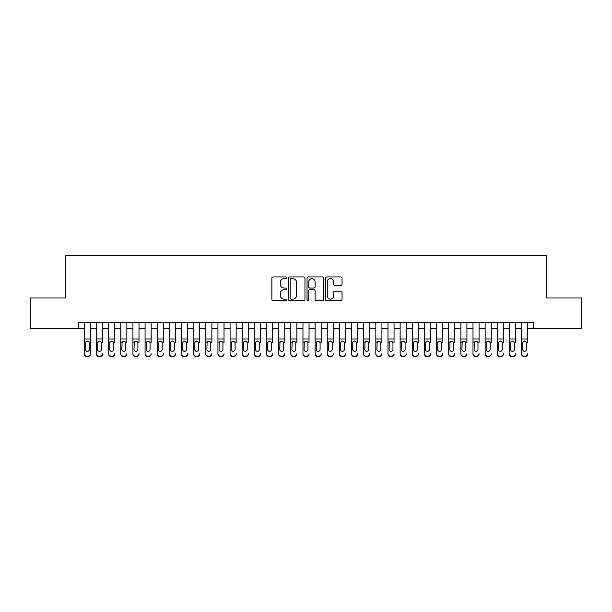 <?xml version="1.0" encoding="UTF-8"?>
<svg xmlns="http://www.w3.org/2000/svg" width="612" height="612" viewBox="0 0 612 612"><rect width="100%" height="100%" fill="white"/><g stroke="black" fill="none" stroke-linecap="round" stroke-linejoin="round"><path stroke-width="0.92" d="M286.569 277.787A0.834 0.834 0 0 0 285.735 276.953L273.067 276.953A1.193 1.193 0 0 0 271.873 278.146L271.873 299.605A1.193 1.193 0 0 0 273.067 300.798L285.735 300.798A0.834 0.834 0 0 0 286.569 299.964A0.834 0.834 0 0 0 285.735 299.13L284.09 299.13A3.817 3.817 0 0 1 280.281 295.313L280.281 293.523A3.817 3.817 0 0 1 284.09 289.705L285.735 289.705A0.834 0.834 0 0 0 286.569 288.872A0.834 0.834 0 0 0 285.735 288.038L284.09 288.038A3.817 3.817 0 0 1 280.281 284.228L280.281 282.438A3.817 3.817 0 0 1 284.09 278.621L285.735 278.621A0.834 0.834 0 0 0 286.569 277.787M340.838 285.36A1.193 1.193 0 0 0 342.032 284.167L342.032 278.146A1.193 1.193 0 0 0 340.838 276.953L326.77 276.953A1.193 1.193 0 0 0 325.584 278.146L325.584 299.605A1.193 1.193 0 0 0 326.77 300.798L340.838 300.798A1.193 1.193 0 0 0 342.032 299.605L342.032 292.329A1.193 1.193 0 0 0 340.838 291.144L334.818 291.144A1.193 1.193 0 0 0 333.632 292.329L333.632 295.94A3.19 3.19 0 0 1 330.442 299.13A3.19 3.19 0 0 1 327.252 295.94L327.252 281.811A3.19 3.19 0 0 1 330.442 278.621A3.19 3.19 0 0 1 333.632 281.811L333.632 284.167A1.193 1.193 0 0 0 334.818 285.36L340.838 285.36M78.275 328.346L30.6 328.346L30.6 297.983L65.515 297.983L65.515 255.472L546.485 255.472L546.485 297.983L581.4 297.983L581.4 328.346L533.725 328.346L533.725 322.272L78.275 322.272L78.275 328.346L84.341 328.346M304.96 278.146A1.193 1.193 0 0 0 303.766 276.953L289.698 276.953A1.193 1.193 0 0 0 288.504 278.146L288.504 299.605A1.193 1.193 0 0 0 289.698 300.798L303.766 300.798A1.193 1.193 0 0 0 304.96 299.605L304.96 278.146M308.234 276.953L322.302 276.953A1.193 1.193 0 0 1 323.496 278.146L323.496 299.605A1.193 1.193 0 0 1 322.302 300.798L316.282 300.798A1.193 1.193 0 0 1 315.088 299.605L315.088 290.899A1.193 1.193 0 0 0 313.895 289.705L309.901 289.705A1.193 1.193 0 0 0 308.716 290.899L308.716 299.964A0.834 0.834 0 0 1 307.874 300.798A0.834 0.834 0 0 1 307.04 299.964L307.04 278.146A1.193 1.193 0 0 1 308.234 276.953M90.415 328.346L96.489 328.346M102.564 328.346L108.638 328.346M114.704 328.346L120.778 328.346M126.852 328.346L132.926 328.346M139 328.346L145.075 328.346M151.141 328.346L157.215 328.346M163.289 328.346L169.363 328.346M175.437 328.346L181.512 328.346M187.578 328.346L193.652 328.346M199.726 328.346L205.8 328.346M211.874 328.346L217.948 328.346M224.015 328.346L230.089 328.346M236.163 328.346L242.237 328.346M248.311 328.346L254.378 328.346M260.452 328.346L266.526 328.346M272.6 328.346L278.674 328.346M284.748 328.346L290.815 328.346M296.889 328.346L302.963 328.346M309.037 328.346L315.111 328.346M321.185 328.346L327.252 328.346M333.326 328.346L339.4 328.346M345.474 328.346L351.548 328.346M357.622 328.346L363.689 328.346M369.763 328.346L375.837 328.346M381.911 328.346L387.985 328.346M394.052 328.346L400.126 328.346M406.2 328.346L412.274 328.346M418.348 328.346L424.422 328.346M430.488 328.346L436.563 328.346M442.637 328.346L448.711 328.346M454.785 328.346L460.859 328.346M466.925 328.346L472.999 328.346M479.074 328.346L485.148 328.346M491.222 328.346L497.296 328.346M503.362 328.346L509.436 328.346M515.511 328.346L521.585 328.346M527.659 328.346L533.725 328.346M291.006 278.621A0.834 0.834 0 0 0 290.172 279.454L290.172 298.296A0.834 0.834 0 0 0 291.006 299.13L292.735 299.13A3.817 3.817 0 0 0 296.552 295.313L296.552 282.438A3.817 3.817 0 0 0 292.735 278.621L291.006 278.621M315.088 281.872A3.19 3.19 0 0 0 311.898 278.682A3.19 3.19 0 0 0 308.716 281.872L308.716 286.844A1.193 1.193 0 0 0 309.901 288.038L313.895 288.038A1.193 1.193 0 0 0 315.088 286.844L315.088 281.872M84.341 342.483L84.341 353.736A2.433 2.41 -0 0 0 86.774 356.146L87.99 356.146A2.433 2.41 -0 0 0 90.415 353.736L90.415 354.118A2.433 2.41 180 0 1 87.99 356.528L87.99 356.146M89.321 349.398L89.321 343.003L89.321 349.398A1.943 1.928 180 0 1 87.378 351.326A1.943 1.928 180 0 0 89.321 349.398M85.435 349.781L85.435 349.398A1.943 1.928 180 0 0 87.378 351.326M86.369 341.335L85.435 342.85M88.396 341.335L87.378 341.045L89.107 342.108L89.321 343.003M90.415 322.272L90.415 353.736M84.341 322.272L84.341 354.118A2.433 2.41 180 0 0 86.774 356.528L87.99 356.528M84.341 342.108L85.649 342.108L85.435 349.398M85.649 342.108L87.378 341.045M96.489 322.272L96.489 353.736A2.433 2.41 -0 0 0 98.922 356.146L100.131 356.146A2.433 2.41 -0 0 0 102.564 353.736L102.564 354.118A2.433 2.41 180 0 1 100.131 356.528L100.131 356.146M102.564 342.483L102.564 322.272M101.47 349.398L101.47 343.003L101.47 349.398A1.943 1.928 180 0 1 99.526 351.326A1.943 1.928 180 0 0 101.47 349.398M97.583 349.781L97.583 349.398A1.943 1.928 180 0 0 99.526 351.326M98.509 341.335L97.583 342.85M100.536 341.335L99.526 341.045L101.255 342.108L101.47 343.003M108.638 322.272L108.638 353.736A2.433 2.41 -0 0 0 111.063 356.146L112.279 356.146A2.433 2.41 -0 0 0 114.704 353.736L114.704 354.118A2.433 2.41 180 0 1 112.279 356.528L112.279 356.146M114.704 342.483L114.704 322.272M113.618 349.398L113.618 343.003L113.618 349.398A1.943 1.928 180 0 1 111.675 351.326A1.943 1.928 180 0 0 113.618 349.398M109.732 349.781L109.732 349.398A1.943 1.928 180 0 0 111.675 351.326M110.657 341.335L109.732 342.85M112.685 341.335L111.675 341.045L113.396 342.108L113.618 343.003M120.778 322.272L120.778 353.736A2.433 2.41 -0 0 0 123.211 356.146L124.427 356.146A2.433 2.41 -0 0 0 126.852 353.736L126.852 354.118A2.433 2.41 180 0 1 124.427 356.528L124.427 356.146M126.852 342.483L126.852 322.272M125.758 349.398L125.758 343.003L125.758 349.398A1.943 1.928 180 0 1 123.815 351.326A1.943 1.928 180 0 0 125.758 349.398M121.872 349.781L121.872 349.398A1.943 1.928 180 0 0 123.815 351.326M122.805 341.335L121.872 342.85M124.833 341.335L123.815 341.045L125.544 342.108L125.758 343.003M132.926 322.272L132.926 353.736A2.433 2.41 -0 0 0 135.351 356.146L136.568 356.146A2.433 2.41 -0 0 0 139 353.736L139 354.118A2.433 2.41 180 0 1 136.568 356.528L136.568 356.146M139 342.483L139 322.272M137.907 349.398L137.907 343.003L137.907 349.398A1.943 1.928 180 0 1 135.963 351.326A1.943 1.928 180 0 0 137.907 349.398M134.02 349.781L134.02 349.398A1.943 1.928 180 0 0 135.963 351.326M134.946 341.335L134.02 342.85M136.973 341.335L135.963 341.045L137.692 342.108L137.907 343.003M98.922 356.146L100.131 356.528M98.922 356.528A2.433 2.41 180 0 1 96.489 354.118L96.489 353.736M96.489 342.108L97.798 342.108L97.583 349.398M97.798 342.108L99.526 341.045M111.063 356.146L112.279 356.528M111.063 356.528A2.433 2.41 180 0 1 108.638 354.118L108.638 353.736M108.638 342.108L109.946 342.108L109.732 349.398M109.946 342.108L111.675 341.045M123.211 356.146L124.427 356.528M123.211 356.528A2.433 2.41 180 0 1 120.778 354.118L120.778 353.736M120.778 342.108L122.086 342.108L121.872 349.398M122.086 342.108L123.815 341.045M135.351 356.146L136.568 356.528M135.351 356.528A2.433 2.41 180 0 1 132.926 354.118L132.926 353.736M132.926 342.108L134.235 342.108L134.02 349.398M134.235 342.108L135.963 341.045M145.075 322.272L145.075 353.736A2.433 2.41 -0 0 0 147.5 356.146L148.716 356.146A2.433 2.41 -0 0 0 151.141 353.736L151.141 354.118A2.433 2.41 180 0 1 148.716 356.528L148.716 356.146M151.141 342.483L151.141 322.272M150.055 349.398L150.055 343.003L150.055 349.398A1.943 1.928 180 0 1 148.112 351.326A1.943 1.928 180 0 0 150.055 349.398M146.169 349.781L146.169 349.398A1.943 1.928 180 0 0 148.112 351.326M147.094 341.335L146.169 342.85M149.121 341.335L148.112 341.045L149.833 342.108L150.055 343.003M147.5 356.146L148.716 356.528M147.5 356.528A2.433 2.41 180 0 1 145.075 354.118L145.075 353.736M145.075 342.108L146.383 342.108L146.169 349.398M146.383 342.108L148.112 341.045M157.215 322.272L157.215 353.736A2.433 2.41 -0 0 0 159.648 356.146L160.864 356.146A2.433 2.41 -0 0 0 163.289 353.736L163.289 354.118A2.433 2.41 180 0 1 160.864 356.528L160.864 356.146M163.289 342.483L163.289 322.272M162.195 349.398L162.195 343.003L162.195 349.398A1.943 1.928 180 0 1 160.252 351.326A1.943 1.928 180 0 0 162.195 349.398M158.309 349.781L158.309 349.398A1.943 1.928 180 0 0 160.252 351.326M159.242 341.335L158.309 342.85M161.27 341.335L160.252 341.045L161.981 342.108L162.195 343.003M159.648 356.146L160.864 356.528M159.648 356.528A2.433 2.41 180 0 1 157.215 354.118L157.215 353.736M157.215 342.108L158.523 342.108L158.309 349.398M158.523 342.108L160.252 341.045M169.363 322.272L169.363 353.736A2.433 2.41 -0 0 0 171.788 356.146L173.005 356.146A2.433 2.41 -0 0 0 175.437 353.736L175.437 354.118A2.433 2.41 180 0 1 173.005 356.528L173.005 356.146M175.437 342.483L175.437 322.272M174.344 349.398L174.344 343.003L174.344 349.398A1.943 1.928 180 0 1 172.4 351.326A1.943 1.928 180 0 0 174.344 349.398M170.457 349.781L170.457 349.398A1.943 1.928 180 0 0 172.4 351.326M171.383 341.335L170.457 342.85M173.41 341.335L172.4 341.045L174.129 342.108L174.344 343.003M171.788 356.146L173.005 356.528M171.788 356.528A2.433 2.41 180 0 1 169.363 354.118L169.363 353.736M169.363 342.108L170.672 342.108L170.457 349.398M170.672 342.108L172.4 341.045M181.512 322.272L181.512 353.736A2.433 2.41 -0 0 0 183.937 356.146L185.153 356.146A2.433 2.41 -0 0 0 187.578 353.736L187.578 354.118A2.433 2.41 180 0 1 185.153 356.528L185.153 356.146M187.578 342.483L187.578 322.272M186.492 349.398L186.492 343.003L186.492 349.398A1.943 1.928 180 0 1 184.541 351.326A1.943 1.928 180 0 0 186.492 349.398M182.598 349.781L182.598 349.398A1.943 1.928 180 0 0 184.541 351.326M183.531 341.335L182.598 342.85M185.558 341.335L184.541 341.045L186.27 342.108L186.492 343.003M183.937 356.146L185.153 356.528M183.937 356.528A2.433 2.41 180 0 1 181.512 354.118L181.512 353.736M181.512 342.108L182.82 342.108L182.598 349.398M182.82 342.108L184.541 341.045M193.652 322.272L193.652 353.736A2.433 2.41 -0 0 0 196.085 356.146L197.301 356.146A2.433 2.41 -0 0 0 199.726 353.736L199.726 354.118A2.433 2.41 180 0 1 197.301 356.528L197.301 356.146M199.726 342.483L199.726 322.272M198.632 349.398L198.632 343.003L198.632 349.398A1.943 1.928 180 0 1 196.689 351.326A1.943 1.928 180 0 0 198.632 349.398M194.746 349.781L194.746 349.398A1.943 1.928 180 0 0 196.689 351.326M195.679 341.335L194.746 342.85M197.707 341.335L196.689 341.045L198.418 342.108L198.632 343.003M196.085 356.146L197.301 356.528M196.085 356.528A2.433 2.41 180 0 1 193.652 354.118L193.652 353.736M193.652 342.108L194.96 342.108L194.746 349.398M194.96 342.108L196.689 341.045M205.8 322.272L205.8 353.736A2.433 2.41 -0 0 0 208.225 356.146L209.442 356.146A2.433 2.41 -0 0 0 211.874 353.736L211.874 354.118A2.433 2.41 180 0 1 209.442 356.528L209.442 356.146M211.874 342.483L211.874 322.272M210.78 349.398L210.78 343.003L210.78 349.398A1.943 1.928 180 0 1 208.837 351.326A1.943 1.928 180 0 0 210.78 349.398M206.894 349.781L206.894 349.398A1.943 1.928 180 0 0 208.837 351.326M207.82 341.335L206.894 342.85M209.847 341.335L208.837 341.045L210.566 342.108L210.78 343.003M208.225 356.146L209.442 356.528M208.225 356.528A2.433 2.41 180 0 1 205.8 354.118L205.8 353.736M205.8 342.108L207.108 342.108L206.894 349.398M207.108 342.108L208.837 341.045M217.948 322.272L217.948 353.736A2.433 2.41 -0 0 0 220.374 356.146L221.59 356.146A2.433 2.41 -0 0 0 224.015 353.736L224.015 354.118A2.433 2.41 180 0 1 221.59 356.528L221.59 356.146M224.015 342.483L224.015 322.272M222.921 349.398L222.921 343.003L222.921 349.398A1.943 1.928 180 0 1 220.978 351.326A1.943 1.928 180 0 0 222.921 349.398M219.035 349.781L219.035 349.398A1.943 1.928 180 0 0 220.978 351.326M219.968 341.335L219.035 342.85M221.995 341.335L220.978 341.045L222.707 342.108L222.921 343.003M220.374 356.146L221.59 356.528M220.374 356.528A2.433 2.41 180 0 1 217.948 354.118L217.948 353.736M217.948 342.108L219.257 342.108L219.035 349.398M219.257 342.108L220.978 341.045M230.089 322.272L230.089 353.736A2.433 2.41 -0 0 0 232.522 356.146L233.73 356.146A2.433 2.41 -0 0 0 236.163 353.736L236.163 354.118A2.433 2.41 180 0 1 233.73 356.528L233.73 356.146M236.163 342.483L236.163 322.272M235.069 349.398L235.069 343.003L235.069 349.398A1.943 1.928 180 0 1 233.126 351.326A1.943 1.928 180 0 0 235.069 349.398M231.183 349.781L231.183 349.398A1.943 1.928 180 0 0 233.126 351.326M232.116 341.335L231.183 342.85M234.144 341.335L233.126 341.045L234.855 342.108L235.069 343.003M232.522 356.146L233.73 356.528M232.522 356.528A2.433 2.41 180 0 1 230.089 354.118L230.089 353.736M230.089 342.108L231.397 342.108L231.183 349.398M231.397 342.108L233.126 341.045M242.237 322.272L242.237 353.736A2.433 2.41 -0 0 0 244.662 356.146L245.879 356.146A2.433 2.41 -0 0 0 248.311 353.736L248.311 354.118A2.433 2.41 180 0 1 245.879 356.528L245.879 356.146M248.311 342.483L248.311 322.272M247.217 349.398L247.217 343.003L247.217 349.398A1.943 1.928 180 0 1 245.274 351.326A1.943 1.928 180 0 0 247.217 349.398M243.331 349.781L243.331 349.398A1.943 1.928 180 0 0 245.274 351.326M244.257 341.335L243.331 342.85M246.284 341.335L245.274 341.045L247.003 342.108L247.217 343.003M244.662 356.146L245.879 356.528M244.662 356.528A2.433 2.41 180 0 1 242.237 354.118L242.237 353.736M242.237 342.108L243.545 342.108L243.331 349.398M243.545 342.108L245.274 341.045M254.378 322.272L254.378 353.736A2.433 2.41 -0 0 0 256.81 356.146L258.027 356.146A2.433 2.41 -0 0 0 260.452 353.736L260.452 354.118A2.433 2.41 180 0 1 258.027 356.528L258.027 356.146M260.452 342.483L260.452 322.272M259.358 349.398L259.358 343.003L259.358 349.398A1.943 1.928 180 0 1 257.415 351.326A1.943 1.928 180 0 0 259.358 349.398M255.472 349.781L255.472 349.398A1.943 1.928 180 0 0 257.415 351.326M256.405 341.335L255.472 342.85M258.432 341.335L257.415 341.045L259.144 342.108L259.358 343.003M256.81 356.146L258.027 356.528M256.81 356.528A2.433 2.41 180 0 1 254.378 354.118L254.378 353.736M254.378 342.108L255.686 342.108L255.472 349.398M255.686 342.108L257.415 341.045M266.526 322.272L266.526 353.736A2.433 2.41 -0 0 0 268.959 356.146L270.167 356.146A2.433 2.41 -0 0 0 272.6 353.736L272.6 354.118A2.433 2.41 180 0 1 270.167 356.528L270.167 356.146M272.6 342.483L272.6 322.272M271.506 349.398L271.506 343.003L271.506 349.398A1.943 1.928 180 0 1 269.563 351.326A1.943 1.928 180 0 0 271.506 349.398M267.62 349.781L267.62 349.398A1.943 1.928 180 0 0 269.563 351.326M268.553 341.335L267.62 342.85M270.58 341.335L269.563 341.045L271.292 342.108L271.506 343.003M268.959 356.146L270.167 356.528M268.959 356.528A2.433 2.41 180 0 1 266.526 354.118L266.526 353.736M266.526 342.108L267.834 342.108L267.62 349.398M267.834 342.108L269.563 341.045M278.674 322.272L278.674 353.736A2.433 2.41 -0 0 0 281.099 356.146L282.316 356.146A2.433 2.41 -0 0 0 284.748 353.736L284.748 354.118A2.433 2.41 180 0 1 282.316 356.528L282.316 356.146M284.748 342.483L284.748 322.272M283.654 349.398L283.654 343.003L283.654 349.398A1.943 1.928 180 0 1 281.711 351.326A1.943 1.928 180 0 0 283.654 349.398M279.768 349.781L279.768 349.398A1.943 1.928 180 0 0 281.711 351.326M280.694 341.335L279.768 342.85M282.721 341.335L281.711 341.045L283.44 342.108L283.654 343.003M281.099 356.146L282.316 356.528M281.099 356.528A2.433 2.41 180 0 1 278.674 354.118L278.674 353.736M278.674 342.108L279.982 342.108L279.768 349.398M279.982 342.108L281.711 341.045M290.815 322.272L290.815 353.736A2.433 2.41 -0 0 0 293.247 356.146L294.464 356.146A2.433 2.41 -0 0 0 296.889 353.736L296.889 354.118A2.433 2.41 180 0 1 294.464 356.528L294.464 356.146M296.889 342.483L296.889 322.272M295.795 349.398L295.795 343.003L295.795 349.398A1.943 1.928 180 0 1 293.852 351.326A1.943 1.928 180 0 0 295.795 349.398M291.909 349.781L291.909 349.398A1.943 1.928 180 0 0 293.852 351.326M292.842 341.335L291.909 342.85M294.869 341.335L293.852 341.045L295.581 342.108L295.795 343.003M293.247 356.146L294.464 356.528M293.247 356.528A2.433 2.41 180 0 1 290.815 354.118L290.815 353.736M290.815 342.108L292.123 342.108L291.909 349.398M292.123 342.108L293.852 341.045M302.963 322.272L302.963 353.736A2.433 2.41 -0 0 0 305.396 356.146L306.604 356.146A2.433 2.41 -0 0 0 309.037 353.736L309.037 354.118A2.433 2.41 180 0 1 306.604 356.528L306.604 356.146M309.037 342.483L309.037 322.272M307.943 349.398L307.943 343.003L307.943 349.398A1.943 1.928 180 0 1 306 351.326A1.943 1.928 180 0 0 307.943 349.398M304.057 349.781L304.057 349.398A1.943 1.928 180 0 0 306 351.326M304.983 341.335L304.057 342.85M307.017 341.335L306 341.045L307.729 342.108L307.943 343.003M305.396 356.146L306.604 356.528M305.396 356.528A2.433 2.41 180 0 1 302.963 354.118L302.963 353.736M302.963 342.108L304.271 342.108L304.057 349.398M304.271 342.108L306 341.045M315.111 322.272L315.111 353.736A2.433 2.41 -0 0 0 317.536 356.146L318.753 356.146A2.433 2.41 -0 0 0 321.185 353.736L321.185 354.118A2.433 2.41 180 0 1 318.753 356.528L318.753 356.146M321.185 342.483L321.185 322.272M320.091 349.398L320.091 343.003L320.091 349.398A1.943 1.928 180 0 1 318.148 351.326A1.943 1.928 180 0 0 320.091 349.398M316.205 349.781L316.205 349.398A1.943 1.928 180 0 0 318.148 351.326M317.131 341.335L316.205 342.85M319.158 341.335L318.148 341.045L319.877 342.108L320.091 343.003M317.536 356.146L318.753 356.528M317.536 356.528A2.433 2.41 180 0 1 315.111 354.118L315.111 353.736M315.111 342.108L316.419 342.108L316.205 349.398M316.419 342.108L318.148 341.045M327.252 322.272L327.252 353.736A2.433 2.41 -0 0 0 329.684 356.146L330.901 356.146A2.433 2.41 -0 0 0 333.326 353.736L333.326 354.118A2.433 2.41 180 0 1 330.901 356.528L330.901 356.146M333.326 342.483L333.326 322.272M332.232 349.398L332.232 343.003L332.232 349.398A1.943 1.928 180 0 1 330.289 351.326A1.943 1.928 180 0 0 332.232 349.398M328.346 349.781L328.346 349.398A1.943 1.928 180 0 0 330.289 351.326M329.279 341.335L328.346 342.85M331.306 341.335L330.289 341.045L332.018 342.108L332.232 343.003M329.684 356.146L330.901 356.528M329.684 356.528A2.433 2.41 180 0 1 327.252 354.118L327.252 353.736M327.252 342.108L328.56 342.108L328.346 349.398M328.56 342.108L330.289 341.045M339.4 322.272L339.4 353.736A2.433 2.41 -0 0 0 341.833 356.146L343.041 356.146A2.433 2.41 -0 0 0 345.474 353.736L345.474 354.118A2.433 2.41 180 0 1 343.041 356.528L343.041 356.146M345.474 342.483L345.474 322.272M344.38 349.398L344.38 343.003L344.38 349.398A1.943 1.928 180 0 1 342.437 351.326A1.943 1.928 180 0 0 344.38 349.398M340.494 349.781L340.494 349.398A1.943 1.928 180 0 0 342.437 351.326M341.42 341.335L340.494 342.85M343.454 341.335L342.437 341.045L344.166 342.108L344.38 343.003M341.833 356.146L343.041 356.528M341.833 356.528A2.433 2.41 180 0 1 339.4 354.118L339.4 353.736M339.4 342.108L340.708 342.108L340.494 349.398M340.708 342.108L342.437 341.045M351.548 322.272L351.548 353.736A2.433 2.41 -0 0 0 353.973 356.146L355.19 356.146A2.433 2.41 -0 0 0 357.622 353.736L357.622 354.118A2.433 2.41 180 0 1 355.19 356.528L355.19 356.146M357.622 342.483L357.622 322.272M356.528 349.398L356.528 343.003L356.528 349.398A1.943 1.928 180 0 1 354.585 351.326A1.943 1.928 180 0 0 356.528 349.398M352.642 349.781L352.642 349.398A1.943 1.928 180 0 0 354.585 351.326M353.568 341.335L352.642 342.85M355.595 341.335L354.585 341.045L356.314 342.108L356.528 343.003M353.973 356.146L355.19 356.528M353.973 356.528A2.433 2.41 180 0 1 351.548 354.118L351.548 353.736M351.548 342.108L352.856 342.108L352.642 349.398M352.856 342.108L354.585 341.045M363.689 322.272L363.689 353.736A2.433 2.41 -0 0 0 366.121 356.146L367.338 356.146A2.433 2.41 -0 0 0 369.763 353.736L369.763 354.118A2.433 2.41 180 0 1 367.338 356.528L367.338 356.146M369.763 342.483L369.763 322.272M368.669 349.398L368.669 343.003L368.669 349.398A1.943 1.928 180 0 1 366.726 351.326A1.943 1.928 180 0 0 368.669 349.398M364.783 349.781L364.783 349.398A1.943 1.928 180 0 0 366.726 351.326M365.716 341.335L364.783 342.85M367.743 341.335L366.726 341.045L368.455 342.108L368.669 343.003M366.121 356.146L367.338 356.528M366.121 356.528A2.433 2.41 180 0 1 363.689 354.118L363.689 353.736M363.689 342.108L364.997 342.108L364.783 349.398M364.997 342.108L366.726 341.045M375.837 322.272L375.837 353.736A2.433 2.41 -0 0 0 378.27 356.146L379.478 356.146A2.433 2.41 -0 0 0 381.911 353.736L381.911 354.118A2.433 2.41 180 0 1 379.478 356.528L379.478 356.146M381.911 342.483L381.911 322.272M380.817 349.398L380.817 343.003L380.817 349.398A1.943 1.928 180 0 1 378.874 351.326A1.943 1.928 180 0 0 380.817 349.398M376.931 349.781L376.931 349.398A1.943 1.928 180 0 0 378.874 351.326M377.856 341.335L376.931 342.85M379.884 341.335L378.874 341.045L380.603 342.108L380.817 343.003M378.27 356.146L379.478 356.528M378.27 356.528A2.433 2.41 180 0 1 375.837 354.118L375.837 353.736M375.837 342.108L377.145 342.108L376.931 349.398M377.145 342.108L378.874 341.045M387.985 322.272L387.985 353.736A2.433 2.41 -0 0 0 390.41 356.146L391.626 356.146A2.433 2.41 -0 0 0 394.052 353.736L394.052 354.118A2.433 2.41 180 0 1 391.626 356.528L391.626 356.146M394.052 342.483L394.052 322.272M392.965 349.398L392.965 343.003L392.965 349.398A1.943 1.928 180 0 1 391.022 351.326A1.943 1.928 180 0 0 392.965 349.398M389.079 349.781L389.079 349.398A1.943 1.928 180 0 0 391.022 351.326M390.005 341.335L389.079 342.85M392.032 341.335L391.022 341.045L392.743 342.108L392.965 343.003M390.41 356.146L391.626 356.528M390.41 356.528A2.433 2.41 180 0 1 387.985 354.118L387.985 353.736M387.985 342.108L389.293 342.108L389.079 349.398M389.293 342.108L391.022 341.045M400.126 322.272L400.126 353.736A2.433 2.41 -0 0 0 402.558 356.146L403.775 356.146A2.433 2.41 -0 0 0 406.2 353.736L406.2 354.118A2.433 2.41 180 0 1 403.775 356.528L403.775 356.146M406.2 342.483L406.2 322.272M405.106 349.398L405.106 343.003L405.106 349.398A1.943 1.928 180 0 1 403.163 351.326A1.943 1.928 180 0 0 405.106 349.398M401.22 349.781L401.22 349.398A1.943 1.928 180 0 0 403.163 351.326M402.153 341.335L401.22 342.85M404.18 341.335L403.163 341.045L404.892 342.108L405.106 343.003M402.558 356.146L403.775 356.528M402.558 356.528A2.433 2.41 180 0 1 400.126 354.118L400.126 353.736M400.126 342.108L401.434 342.108L401.22 349.398M401.434 342.108L403.163 341.045M412.274 322.272L412.274 353.736A2.433 2.41 -0 0 0 414.699 356.146L415.915 356.146A2.433 2.41 -0 0 0 418.348 353.736L418.348 354.118A2.433 2.41 180 0 1 415.915 356.528L415.915 356.146M418.348 342.483L418.348 322.272M417.254 349.398L417.254 343.003L417.254 349.398A1.943 1.928 180 0 1 415.311 351.326A1.943 1.928 180 0 0 417.254 349.398M413.368 349.781L413.368 349.398A1.943 1.928 180 0 0 415.311 351.326M414.293 341.335L413.368 342.85M416.321 341.335L415.311 341.045L417.04 342.108L417.254 343.003M414.699 356.146L415.915 356.528M414.699 356.528A2.433 2.41 180 0 1 412.274 354.118L412.274 353.736M412.274 342.108L413.582 342.108L413.368 349.398M413.582 342.108L415.311 341.045M424.422 322.272L424.422 353.736A2.433 2.41 -0 0 0 426.847 356.146L428.063 356.146A2.433 2.41 -0 0 0 430.488 353.736L430.488 354.118A2.433 2.41 180 0 1 428.063 356.528L428.063 356.146M430.488 342.483L430.488 322.272M429.402 349.398L429.402 343.003L429.402 349.398A1.943 1.928 180 0 1 427.459 351.326A1.943 1.928 180 0 0 429.402 349.398M425.508 349.781L425.508 349.398A1.943 1.928 180 0 0 427.459 351.326M426.442 341.335L425.508 342.85M428.469 341.335L427.459 341.045L429.18 342.108L429.402 343.003M426.847 356.146L428.063 356.528M426.847 356.528A2.433 2.41 180 0 1 424.422 354.118L424.422 353.736M424.422 342.108L425.73 342.108L425.508 349.398M425.73 342.108L427.459 341.045M436.563 322.272L436.563 353.736A2.433 2.41 -0 0 0 438.995 356.146L440.212 356.146A2.433 2.41 -0 0 0 442.637 353.736L442.637 354.118A2.433 2.41 180 0 1 440.212 356.528L440.212 356.146M442.637 342.483L442.637 322.272M441.543 349.398L441.543 343.003L441.543 349.398A1.943 1.928 180 0 1 439.6 351.326A1.943 1.928 180 0 0 441.543 349.398M437.657 349.781L437.657 349.398A1.943 1.928 180 0 0 439.6 351.326M438.59 341.335L437.657 342.85M440.617 341.335L439.6 341.045L441.328 342.108L441.543 343.003M438.995 356.146L440.212 356.528M438.995 356.528A2.433 2.41 180 0 1 436.563 354.118L436.563 353.736M436.563 342.108L437.871 342.108L437.657 349.398M437.871 342.108L439.6 341.045M448.711 322.272L448.711 353.736A2.433 2.41 -0 0 0 451.136 356.146L452.352 356.146A2.433 2.41 -0 0 0 454.785 353.736L454.785 354.118A2.433 2.41 180 0 1 452.352 356.528L452.352 356.146M454.785 342.483L454.785 322.272M453.691 349.398L453.691 343.003L453.691 349.398A1.943 1.928 180 0 1 451.748 351.326A1.943 1.928 180 0 0 453.691 349.398M449.805 349.781L449.805 349.398A1.943 1.928 180 0 0 451.748 351.326M450.73 341.335L449.805 342.85M452.758 341.335L451.748 341.045L453.477 342.108L453.691 343.003M451.136 356.146L452.352 356.528M451.136 356.528A2.433 2.41 180 0 1 448.711 354.118L448.711 353.736M448.711 342.108L450.019 342.108L449.805 349.398M450.019 342.108L451.748 341.045M460.859 322.272L460.859 353.736A2.433 2.41 -0 0 0 463.284 356.146L464.5 356.146A2.433 2.41 -0 0 0 466.925 353.736L466.925 354.118A2.433 2.41 180 0 1 464.5 356.528L464.5 356.146M466.925 342.483L466.925 322.272M465.831 349.398L465.831 343.003L465.831 349.398A1.943 1.928 180 0 1 463.888 351.326A1.943 1.928 180 0 0 465.831 349.398M461.945 349.781L461.945 349.398A1.943 1.928 180 0 0 463.888 351.326M462.879 341.335L461.945 342.85M464.906 341.335L463.888 341.045L465.617 342.108L465.831 343.003M463.284 356.146L464.5 356.528M463.284 356.528A2.433 2.41 180 0 1 460.859 354.118L460.859 353.736M460.859 342.108L462.167 342.108L461.945 349.398M462.167 342.108L463.888 341.045M472.999 322.272L472.999 353.736A2.433 2.41 -0 0 0 475.432 356.146L476.649 356.146A2.433 2.41 -0 0 0 479.074 353.736L479.074 354.118A2.433 2.41 180 0 1 476.649 356.528L476.649 356.146M479.074 342.483L479.074 322.272M477.98 349.398L477.98 343.003L477.98 349.398A1.943 1.928 180 0 1 476.037 351.326A1.943 1.928 180 0 0 477.98 349.398M474.093 349.781L474.093 349.398A1.943 1.928 180 0 0 476.037 351.326M475.027 341.335L474.093 342.85M477.054 341.335L476.037 341.045L477.765 342.108L477.98 343.003M475.432 356.146L476.649 356.528M475.432 356.528A2.433 2.41 180 0 1 472.999 354.118L472.999 353.736M472.999 342.108L474.308 342.108L474.093 349.398M474.308 342.108L476.037 341.045M485.148 322.272L485.148 353.736A2.433 2.41 -0 0 0 487.573 356.146L488.789 356.146A2.433 2.41 -0 0 0 491.222 353.736L491.222 354.118A2.433 2.41 180 0 1 488.789 356.528L488.789 356.146M491.222 342.483L491.222 322.272M490.128 349.398L490.128 343.003L490.128 349.398A1.943 1.928 180 0 1 488.185 351.326A1.943 1.928 180 0 0 490.128 349.398M486.242 349.781L486.242 349.398A1.943 1.928 180 0 0 488.185 351.326M487.167 341.335L486.242 342.85M489.195 341.335L488.185 341.045L489.914 342.108L490.128 343.003M487.573 356.146L488.789 356.528M487.573 356.528A2.433 2.41 180 0 1 485.148 354.118L485.148 353.736M485.148 342.108L486.456 342.108L486.242 349.398M486.456 342.108L488.185 341.045M497.296 322.272L497.296 353.736A2.433 2.41 -0 0 0 499.721 356.146L500.937 356.146A2.433 2.41 -0 0 0 503.362 353.736L503.362 354.118A2.433 2.41 180 0 1 500.937 356.528L500.937 356.146M503.362 342.483L503.362 322.272M502.268 349.398L502.268 343.003L502.268 349.398A1.943 1.928 180 0 1 500.325 351.326A1.943 1.928 180 0 0 502.268 349.398M498.382 349.781L498.382 349.398A1.943 1.928 180 0 0 500.325 351.326M499.316 341.335L498.382 342.85M501.343 341.335L500.325 341.045L502.054 342.108L502.268 343.003M499.721 356.146L500.937 356.528M499.721 356.528A2.433 2.41 180 0 1 497.296 354.118L497.296 353.736M497.296 342.108L498.604 342.108L498.382 349.398M498.604 342.108L500.325 341.045M509.436 322.272L509.436 353.736A2.433 2.41 -0 0 0 511.869 356.146L513.078 356.146A2.433 2.41 -0 0 0 515.511 353.736L515.511 354.118A2.433 2.41 180 0 1 513.078 356.528L513.078 356.146M515.511 342.483L515.511 322.272M514.417 349.398L514.417 343.003L514.417 349.398A1.943 1.928 180 0 1 512.473 351.326A1.943 1.928 180 0 0 514.417 349.398M510.53 349.781L510.53 349.398A1.943 1.928 180 0 0 512.473 351.326M511.464 341.335L510.53 342.85M513.491 341.335L512.473 341.045L514.202 342.108L514.417 343.003M511.869 356.146L513.078 356.528M511.869 356.528A2.433 2.41 180 0 1 509.436 354.118L509.436 353.736M509.436 342.108L510.745 342.108L510.53 349.398M510.745 342.108L512.473 341.045M521.585 322.272L521.585 353.736A2.433 2.41 -0 0 0 524.01 356.146L525.226 356.146A2.433 2.41 -0 0 0 527.659 353.736L527.659 354.118A2.433 2.41 180 0 1 525.226 356.528L525.226 356.146M527.659 342.483L527.659 322.272M526.565 349.398L526.565 343.003L526.565 349.398A1.943 1.928 180 0 1 524.622 351.326A1.943 1.928 180 0 0 526.565 349.398M522.679 349.781L522.679 349.398A1.943 1.928 180 0 0 524.622 351.326M523.604 341.335L522.679 342.85M525.632 341.335L524.622 341.045L526.351 342.108L526.565 343.003M524.01 356.146L525.226 356.528M524.01 356.528A2.433 2.41 180 0 1 521.585 354.118L521.585 353.736M521.585 342.108L522.893 342.108L522.679 349.398M522.893 342.108L524.622 341.045M89.107 342.108L90.415 342.108M84.341 338.964L90.415 338.964M84.341 322.363L90.415 322.363M86.774 356.146L86.774 356.528M101.255 342.108L102.564 342.108M96.489 338.964L102.564 338.964M96.489 322.363L102.564 322.363M113.396 342.108L114.704 342.108M108.638 338.964L114.704 338.964M108.638 322.363L114.704 322.363M125.544 342.108L126.852 342.108M120.778 338.964L126.852 338.964M120.778 322.363L126.852 322.363M137.692 342.108L139 342.108M132.926 338.964L139 338.964M132.926 322.363L139 322.363M149.833 342.108L151.141 342.108M145.075 338.964L151.141 338.964M145.075 322.363L151.141 322.363M161.981 342.108L163.289 342.108M157.215 338.964L163.289 338.964M157.215 322.363L163.289 322.363M174.129 342.108L175.437 342.108M169.363 338.964L175.437 338.964M169.363 322.363L175.437 322.363M186.27 342.108L187.578 342.108M181.512 338.964L187.578 338.964M181.512 322.363L187.578 322.363M198.418 342.108L199.726 342.108M193.652 338.964L199.726 338.964M193.652 322.363L199.726 322.363M210.566 342.108L211.874 342.108M205.8 338.964L211.874 338.964M205.8 322.363L211.874 322.363M222.707 342.108L224.015 342.108M217.948 338.964L224.015 338.964M217.948 322.363L224.015 322.363M234.855 342.108L236.163 342.108M230.089 338.964L236.163 338.964M230.089 322.363L236.163 322.363M247.003 342.108L248.311 342.108M242.237 338.964L248.311 338.964M242.237 322.363L248.311 322.363M259.144 342.108L260.452 342.108M254.378 338.964L260.452 338.964M254.378 322.363L260.452 322.363M271.292 342.108L272.6 342.108M266.526 338.964L272.6 338.964M266.526 322.363L272.6 322.363M283.44 342.108L284.748 342.108M278.674 338.964L284.748 338.964M278.674 322.363L284.748 322.363M295.581 342.108L296.889 342.108M290.815 338.964L296.889 338.964M290.815 322.363L296.889 322.363M307.729 342.108L309.037 342.108M302.963 338.964L309.037 338.964M302.963 322.363L309.037 322.363M319.877 342.108L321.185 342.108M315.111 338.964L321.185 338.964M315.111 322.363L321.185 322.363M332.018 342.108L333.326 342.108M327.252 338.964L333.326 338.964M327.252 322.363L333.326 322.363M344.166 342.108L345.474 342.108M339.4 338.964L345.474 338.964M339.4 322.363L345.474 322.363M356.314 342.108L357.622 342.108M351.548 338.964L357.622 338.964M351.548 322.363L357.622 322.363M368.455 342.108L369.763 342.108M363.689 338.964L369.763 338.964M363.689 322.363L369.763 322.363M380.603 342.108L381.911 342.108M375.837 338.964L381.911 338.964M375.837 322.363L381.911 322.363M392.743 342.108L394.052 342.108M387.985 338.964L394.052 338.964M387.985 322.363L394.052 322.363M404.892 342.108L406.2 342.108M400.126 338.964L406.2 338.964M400.126 322.363L406.2 322.363M417.04 342.108L418.348 342.108M412.274 338.964L418.348 338.964M412.274 322.363L418.348 322.363M429.18 342.108L430.488 342.108M424.422 338.964L430.488 338.964M424.422 322.363L430.488 322.363M441.328 342.108L442.637 342.108M436.563 338.964L442.637 338.964M436.563 322.363L442.637 322.363M453.477 342.108L454.785 342.108M448.711 338.964L454.785 338.964M448.711 322.363L454.785 322.363M465.617 342.108L466.925 342.108M460.859 338.964L466.925 338.964M460.859 322.363L466.925 322.363M477.765 342.108L479.074 342.108M472.999 338.964L479.074 338.964M472.999 322.363L479.074 322.363M489.914 342.108L491.222 342.108M485.148 338.964L491.222 338.964M485.148 322.363L491.222 322.363M502.054 342.108L503.362 342.108M497.296 338.964L503.362 338.964M497.296 322.363L503.362 322.363M514.202 342.108L515.511 342.108M509.436 338.964L515.511 338.964M509.436 322.363L515.511 322.363M526.351 342.108L527.659 342.108M521.585 338.964L527.659 338.964M521.585 322.363L527.659 322.363"/></g></svg>

